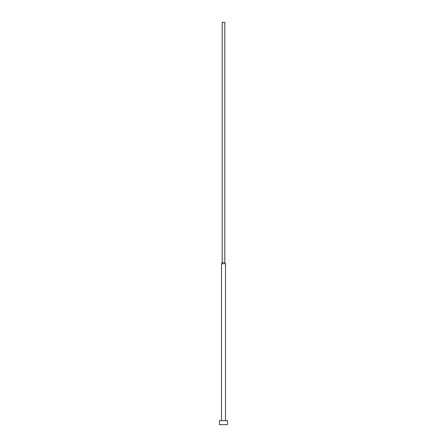<?xml version="1.0" encoding="UTF-8"?>
<svg xmlns="http://www.w3.org/2000/svg" width="447" height="447" viewBox="0 0 447 447"><rect width="100%" height="100%" fill="white"/><g stroke="black" fill="none" stroke-linecap="round" stroke-linejoin="round"><path stroke-width="0.67" d="M227.523 424.65L227.523 420.627L219.477 420.627L219.477 424.65L227.523 424.65L219.477 424.65L219.477 420.627L227.523 420.627L227.523 424.65M225.512 420.627L225.512 263.73L221.488 263.73L221.488 420.627L221.488 263.73L225.512 263.73L224.807 262.512L222.193 262.512L221.488 263.73L222.193 262.512L224.807 262.512L224.807 22.35L222.193 22.35L222.193 262.512L222.193 22.35L224.807 22.35L224.807 262.512L225.512 263.73L225.512 420.627"/></g></svg>
